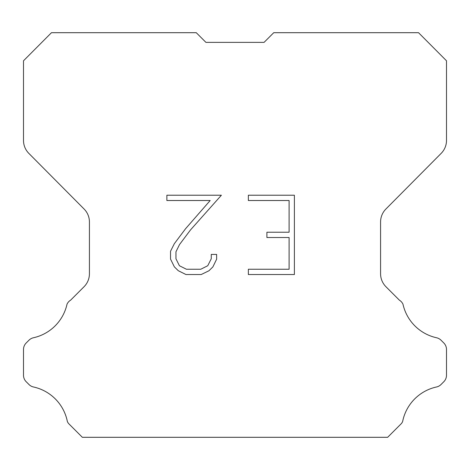 <?xml version="1.0" encoding="UTF-8"?>
<svg xmlns="http://www.w3.org/2000/svg" width="470" height="470" viewBox="0 0 470 470"><rect width="100%" height="100%" fill="white"/><g stroke="black" fill="none" stroke-linecap="round" stroke-linejoin="round"><path stroke-width="0.7" d="M205.93 42.371L264.07 42.371L205.93 42.371L264.07 42.371L205.93 42.371L264.07 42.371L205.93 42.371L264.07 42.371L205.93 42.371L264.07 42.371L205.93 42.371L264.07 42.371L205.93 42.371L264.07 42.371L205.93 42.371L264.07 42.371L205.93 42.371L264.07 42.371L205.93 42.371L264.07 42.371L205.93 42.371L264.07 42.371L205.93 42.371L264.07 42.371L205.93 42.371L264.07 42.371L205.93 42.371L264.07 42.371L205.93 42.371L264.07 42.371L205.93 42.371L264.07 42.371L205.93 42.371L264.07 42.371L205.93 42.371L264.07 42.371L205.93 42.371L264.07 42.371L205.93 42.371L264.07 42.371L205.93 42.371L264.07 42.371L205.93 42.371L264.07 42.371L205.93 42.371L264.07 42.371L205.93 42.371L264.07 42.371L205.93 42.371L264.07 42.371L205.93 42.371L264.07 42.371L205.93 42.371L264.07 42.371L205.93 42.371L264.07 42.371L205.93 42.371L264.07 42.371L205.93 42.371L264.07 42.371L205.93 42.371L264.07 42.371L273.746 32.694L418.529 32.694L446.5 60.795L446.5 140.418A18.389 18.389 0 0 1 441.16 153.379L385.917 209.009A18.389 18.389 0 0 0 380.577 221.963L380.577 273.74A18.389 18.389 0 0 0 385.964 286.741L399.394 300.177A9.194 9.194 0 0 1 402.984 304.207A44.139 44.139 0 0 0 436.536 337.754A9.194 9.194 0 0 1 441.048 340.227L443.809 342.988A9.194 9.194 0 0 1 446.5 349.486L446.5 375.224A9.194 9.194 0 0 1 443.809 381.728L440.789 384.742A9.194 9.194 0 0 1 436.313 387.027A44.139 44.139 0 0 0 402.631 421.543A8.86 8.86 0 0 1 401.362 423.593L387.65 437.306L82.35 437.306L68.638 423.593A8.86 8.86 0 0 1 67.369 421.543A44.139 44.139 0 0 0 33.687 387.027A9.194 9.194 0 0 1 29.21 384.742L26.191 381.728A9.194 9.194 0 0 1 23.5 375.224L23.5 349.486A9.194 9.194 0 0 1 26.191 342.988L28.952 340.227A9.194 9.194 0 0 1 33.464 337.754A44.139 44.139 0 0 0 67.016 304.207A9.194 9.194 0 0 1 70.606 300.177L84.036 286.741A18.389 18.389 0 0 0 89.423 273.74L89.423 221.963A18.389 18.389 0 0 0 84.083 209.009L28.84 153.379A18.389 18.389 0 0 1 23.5 140.418L23.5 60.795L51.471 32.694L196.254 32.694L205.93 42.371M289.097 269.245L289.097 237.52L266.895 237.52L266.895 232.233L289.097 232.233L289.097 200.514L248.36 200.514L248.36 195.226L294.385 195.226L294.385 274.533L248.36 274.533L248.36 269.245L289.097 269.245M216.635 254.423L216.635 259.176L212.869 266.919L208.944 270.767L201.201 274.533L185.967 274.533L178.277 270.708L174.352 266.837L170.534 259.093L170.534 251.244L174.352 243.66L185.556 228.743L210.184 200.514L166.868 200.514L166.868 195.226L221.388 195.226L190.514 229.912L179.517 244.564L175.95 251.803L175.95 258.764L179.411 265.738L186.431 269.245L200.784 269.245L207.758 265.726L211.265 258.764L211.265 254.423L216.635 254.423"/></g></svg>

